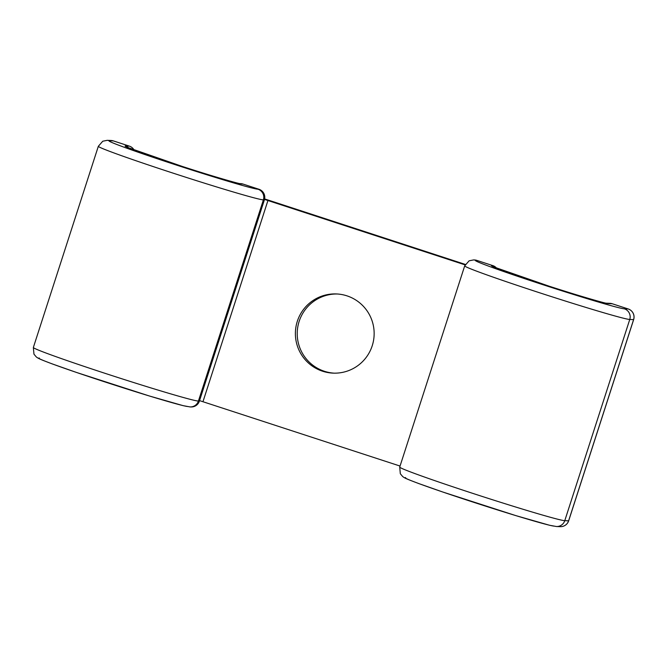 <?xml version="1.0" encoding="UTF-8"?>
<svg xmlns="http://www.w3.org/2000/svg" width="667" height="667" viewBox="0 0 667 667"><rect width="100%" height="100%" fill="white"/><g stroke="black" fill="none" stroke-linecap="round" stroke-linejoin="round"><path stroke-width="1" d="M346.948 295.848A39.628 39.395 -87.9 0 0 295.99 326.622A39.628 39.395 -87.9 0 0 333.3 373.136A39.628 39.395 -87.9 0 0 346.948 295.848M334.217 373.161A39.628 39.395 92.1 0 1 297.749 327.147A39.628 39.395 92.1 0 1 337.168 293.989M199.55 400.617L400.05 466.05M264.516 199.416L465.099 264.874M264.632 198.924A27.072 0.8 -162.1 0 1 269.776 200.584L465.333 264.424M202.96 401.717L267.942 200.517M560.297 526.663A8.463 8.463 0 0 0 568.668 520.81L568.609 520.819A8.463 8.413 -87.9 0 1 560.297 526.663L556.453 526.521A8.463 8.413 -87.9 0 0 564.774 520.677L568.609 520.819L633.6 319.626A8.463 8.413 -87.9 0 0 628.197 308.963L612.198 303.743A8.463 8.413 -87.9 0 0 609.913 303.335L606.303 303.202M556.453 526.521L549.491 525.246L515.891 515.633L442.863 492.046L418.501 483.467C406.712 478.964 405.228 478.422 402.693 476.563L400.325 473.753L399.716 467.083A87.01 2.585 17.9 0 0 477.389 494.881A87.01 2.585 17.9 0 0 564.774 520.677L629.756 319.476L633.65 319.61L568.668 520.81M494.956 267.409A8.463 8.413 92.1 0 0 491.837 265.558A61.622 1.826 17.9 0 0 543.405 284.334A61.622 1.826 17.9 0 0 608.354 303.602L612.198 303.743A8.463 0.884 108.1 0 1 612.223 303.743A8.463 8.463 0 0 0 609.913 303.335M608.354 303.602A8.463 8.413 -87.9 0 0 606.336 303.202M399.716 467.083L464.699 265.883A87.01 2.585 17.9 0 0 542.371 293.68A87.01 2.585 17.9 0 0 629.756 319.476A8.463 8.413 -87.9 0 0 624.354 308.821L628.197 308.963A8.463 0.884 -71.9 0 1 628.222 308.971L612.223 303.743A8.463 0.884 108.1 0 1 612.248 303.76M405.653 477.63A78.548 2.326 17.9 0 0 471.386 501.551A78.548 2.326 17.9 0 0 554.169 526.113M464.699 265.883L469.126 260.814L473.553 259.93A8.463 8.413 92.1 0 1 475.838 260.338A78.548 2.326 17.9 0 0 541.571 284.259A78.548 2.326 17.9 0 0 624.354 308.821M475.838 260.338L476.772 260.372A8.463 8.413 -87.9 0 0 474.487 259.963L473.553 259.93M496.456 268.026A8.463 8.413 -87.9 0 0 492.771 265.599L476.772 260.372A8.463 0.884 108.1 0 0 476.772 260.372A8.463 8.463 0 0 0 474.487 259.963M491.837 265.558L492.771 265.599A8.463 0.884 108.1 0 0 492.771 265.599L476.797 260.38A8.463 0.884 108.1 0 1 476.822 260.388M134.009 149.942A8.463 8.413 -87.9 0 0 129.306 146.106L113.315 140.887A8.463 8.413 -87.9 0 0 111.03 140.479L107.187 140.337A8.463 8.413 92.1 0 1 109.471 140.745L113.315 140.887A8.463 0.884 -71.9 0 1 113.34 140.887A8.463 0.884 -71.9 0 1 113.365 140.904A8.463 8.463 0 0 0 111.03 140.479M190.087 406.928L191.02 406.962A8.463 8.413 -87.9 0 0 199.341 401.117L198.407 401.084A87.01 2.585 -162.1 0 1 111.022 375.279A87.01 2.585 -162.1 0 1 33.35 347.49L33.959 354.16L36.326 356.97C38.861 358.829 40.345 359.371 52.134 363.874L76.497 372.453L149.525 396.04L183.125 405.653L190.087 406.928A8.463 8.413 -87.9 0 0 198.407 401.084L263.39 199.883L264.324 199.917A8.463 8.413 -87.9 0 0 258.921 189.261L242.921 184.034A8.463 8.413 -87.9 0 0 240.645 183.633L239.937 183.6A8.463 8.413 -87.9 0 1 241.988 184A61.622 1.826 -162.1 0 1 177.038 164.732A61.622 1.826 -162.1 0 1 125.471 145.965L129.306 146.106A8.463 0.884 -71.9 0 1 129.34 146.115L113.34 140.887M125.471 145.965A8.463 8.413 92.1 0 1 128.589 147.807M187.802 406.52A78.548 2.326 -162.1 0 1 105.019 381.958A78.548 2.326 -162.1 0 1 39.286 358.037M109.471 140.745A78.548 2.326 -162.1 0 0 175.204 164.666A78.548 2.326 -162.1 0 0 257.987 189.228A8.463 8.413 -87.9 0 1 263.39 199.883A87.01 2.585 -162.1 0 1 176.005 174.087A87.01 2.585 -162.1 0 1 98.332 146.29L33.35 347.49M257.987 189.228L258.921 189.261A8.463 0.884 -71.9 0 1 258.946 189.261L242.955 184.042A8.463 0.884 -71.9 0 1 242.971 184.05A8.463 8.463 0 0 0 240.645 183.633M241.988 184L242.921 184.034A8.463 0.884 -71.9 0 1 242.955 184.042M191.02 406.962A8.463 8.463 0 0 0 199.391 401.109L264.374 199.908A8.463 8.463 0 0 0 258.946 189.261M606.078 303.193L606.403 303.218C607.153 303.885 578.673 295.856 548.899 286.11L493.913 267M496.515 268.042A8.463 8.463 0 0 0 492.796 265.599M633.65 319.61A8.463 8.463 0 0 0 628.222 308.971M239.711 183.592L240.037 183.617C240.787 184.284 212.306 176.263 182.533 166.517L127.547 147.407M107.187 140.337L102.76 141.221L98.332 146.29M199.391 401.109L264.374 199.908M134.059 149.967A8.463 8.463 0 0 0 129.34 146.115"/></g></svg>
